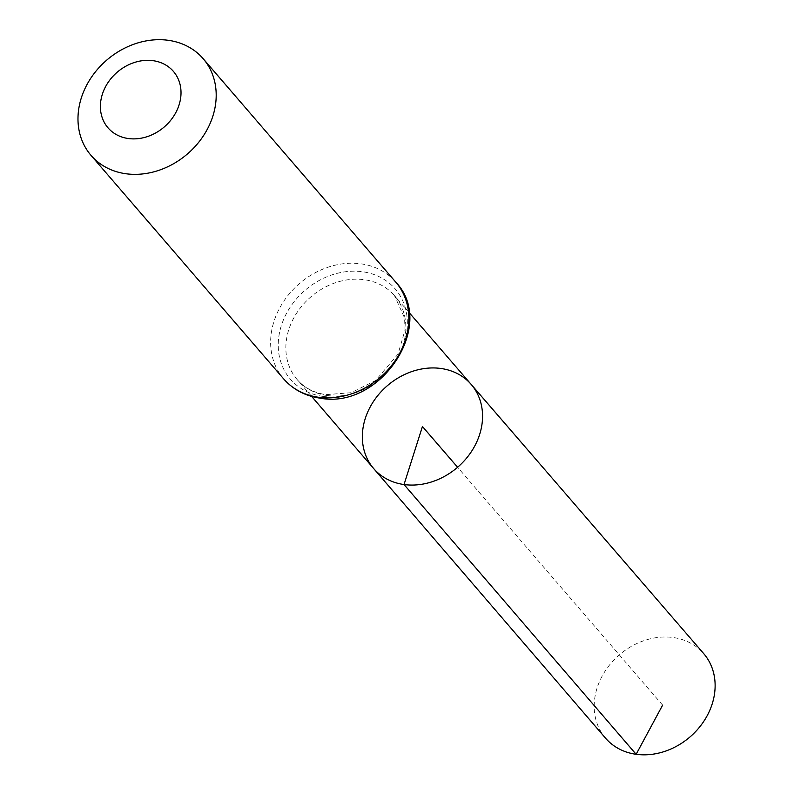 <?xml version="1.0" encoding="UTF-8"?>
<svg xmlns="http://www.w3.org/2000/svg" width="794" height="794" viewBox="0 0 794 794"><rect width="100%" height="100%" fill="white"/><g stroke="black" fill="none" stroke-linecap="round" stroke-linejoin="round"><path stroke-width="0.6" stroke-dasharray="3.97 2.98" d="M373.637 468.51A64.393 53.823 139.2 0 1 387.313 385.735A64.393 53.823 139.2 0 1 471.189 384.425M605.554 738.172A64.78 54.151 139.2 0 1 605.762 670.146A64.78 54.151 139.2 0 1 673.173 637.532A64.78 54.151 139.2 0 1 703.692 653.591M662.623 705.151L457.592 467.269M327.475 395.551A64.264 53.714 139.2 0 1 297.135 379.552A64.264 53.714 139.2 0 1 310.782 296.946A64.264 53.714 139.2 0 1 394.499 295.636A64.264 53.714 139.2 0 1 394.38 363.156A64.264 53.714 139.2 0 1 327.475 395.551M283.657 378.877A74.04 61.882 139.2 0 1 299.338 283.666A74.04 61.882 139.2 0 1 395.819 282.207M323.019 396.404A69.147 57.793 139.2 0 1 299.457 295.606A69.147 57.793 139.2 0 1 405.903 310.246A69.147 57.793 139.2 0 1 323.019 396.404M409.029 312.459L394.499 295.636L404.603 318.037L405.029 329.996L398.012 354.154L375.522 380.564L351.127 392.702L325.997 394.658C313.928 392.861 304.31 387.819 297.135 379.552L311.635 396.404"/><path stroke-width="1.19" d="M404.037 484.538A64.393 53.823 139.2 0 1 373.637 468.51A64.393 53.823 139.2 0 1 387.313 385.735A64.393 53.823 139.2 0 1 471.189 384.425A64.393 53.823 139.2 0 1 471.08 452.084A64.393 53.823 139.2 0 1 404.037 484.538A64.393 53.823 139.2 0 1 373.637 468.51L605.554 738.172A64.78 54.151 139.2 0 0 636.143 754.3A64.78 54.151 139.2 0 0 703.583 721.647A64.78 54.151 139.2 0 0 703.692 653.591L471.189 384.425A64.393 53.823 139.2 0 1 471.08 452.084A64.393 53.823 139.2 0 1 404.037 484.538M128.36 138.533A43.194 36.097 139.2 0 1 113.631 75.589A43.194 36.097 139.2 0 1 180.119 84.73A43.194 36.097 139.2 0 1 128.36 138.533M125.918 173.747A74.04 61.882 139.2 0 1 91.002 155.356A74.04 61.882 139.2 0 1 106.684 60.155A74.04 61.882 139.2 0 1 203.165 58.687A74.04 61.882 139.2 0 1 202.986 136.459A74.04 61.882 139.2 0 1 125.918 173.747M457.592 467.269L422.448 426.507L404.037 484.538L636.143 754.3L662.623 705.151M318.573 397.268A74.04 61.882 139.2 0 1 283.657 378.877C293.095 389.576 305.233 395.998 320.051 398.151C380.356 409.873 437.077 325.113 395.819 282.207A74.04 61.882 139.2 0 1 395.63 359.97A74.04 61.882 139.2 0 1 318.573 397.268M311.635 396.404L373.637 468.51M409.029 312.459L471.189 384.425M91.002 155.356L283.657 378.877M203.165 58.687L395.819 282.207"/></g></svg>
